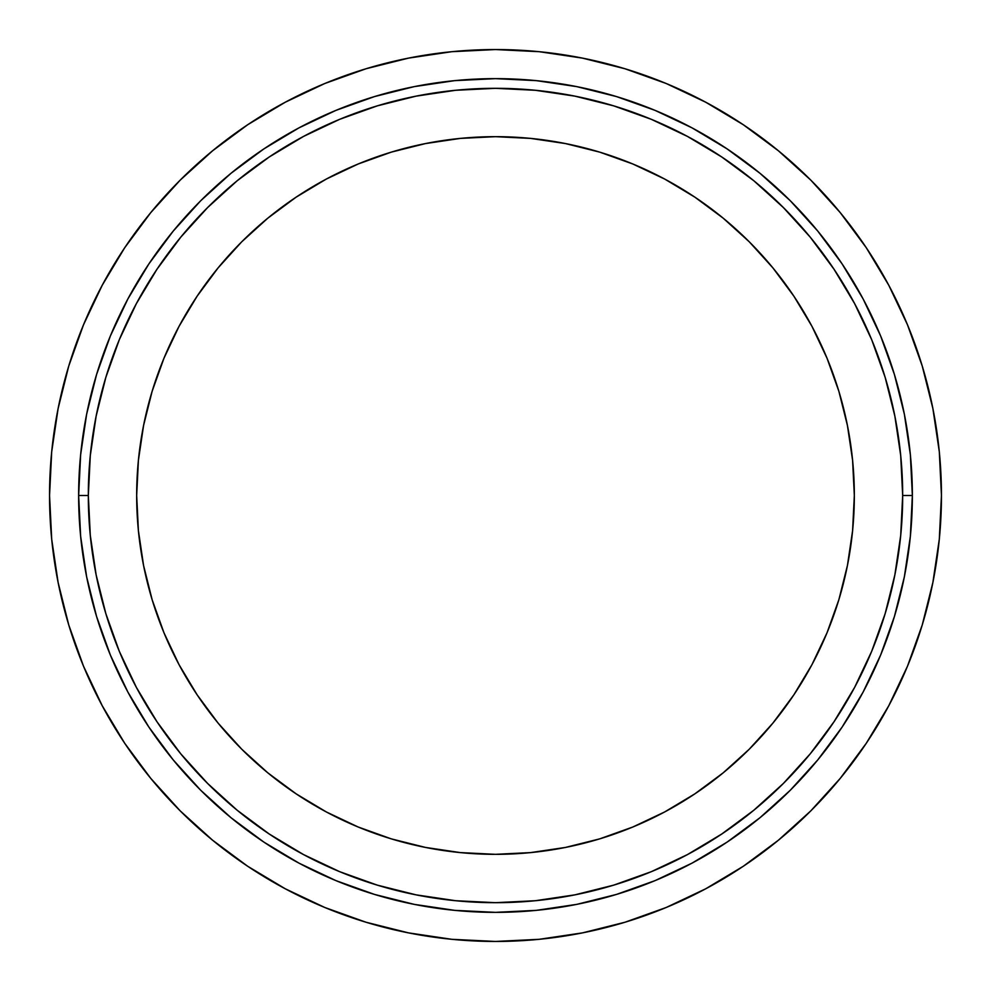 <?xml version="1.0" encoding="UTF-8"?>
<svg xmlns="http://www.w3.org/2000/svg" width="991" height="991" viewBox="0 0 991 991"><rect width="100%" height="100%" fill="white"/><g stroke="black" fill="none" stroke-linecap="round" stroke-linejoin="round"><path stroke-width="1.49" d="M854.329 495.5A358.829 358.829 0 0 1 495.5 854.329A358.829 358.829 0 0 1 136.671 495.5L138.406 460.332L143.571 425.498L152.119 391.334L163.986 358.185L179.037 326.349L197.147 296.148L218.119 267.867L241.767 241.767L267.867 218.119L296.148 197.147L326.349 179.037L358.185 163.986L391.334 152.119L425.498 143.571L460.332 138.406L495.5 136.671L530.668 138.406L565.502 143.571L599.666 152.119L632.815 163.986L664.651 179.037L694.852 197.147L723.133 218.119L749.233 241.767L772.881 267.867L793.853 296.148L811.963 326.349L827.014 358.185L838.882 391.334L847.429 425.498L852.594 460.332L854.329 495.5L852.594 530.668L847.429 565.502L838.882 599.666L827.014 632.815L811.963 664.651L793.853 694.852L772.881 723.133L749.233 749.233L723.133 772.881L694.852 793.853L664.651 811.963L632.815 827.014L599.666 838.882L565.502 847.429L530.668 852.594L495.5 854.329L460.332 852.594L425.498 847.429L391.334 838.882L358.185 827.014L326.349 811.963L296.148 793.853L267.867 772.881L241.767 749.233L218.119 723.133L197.147 694.852L179.037 664.651L163.986 632.815L152.119 599.666L143.571 565.502L138.406 530.668L136.671 495.5A358.829 358.829 0 0 1 495.5 136.671A358.829 358.829 0 0 1 854.329 495.5M88.323 495.5A407.177 407.177 0 0 1 495.5 88.323A407.177 407.177 0 0 1 902.677 495.5L912.364 495.5A416.864 416.864 0 0 0 495.5 78.636A416.864 416.864 0 0 0 78.636 495.5L88.323 495.5L78.636 495.5L80.643 454.646L86.638 414.176L96.585 374.487L110.36 335.974L127.851 298.985L148.885 263.903L173.264 231.039L200.727 200.727L231.039 173.264L263.903 148.885L298.985 127.851L335.974 110.36L374.487 96.585L414.176 86.638L454.646 80.643L495.5 78.636L536.354 80.643L576.824 86.638L616.513 96.585L655.026 110.36L692.015 127.851L727.097 148.885L759.961 173.264L790.273 200.727L817.736 231.039L842.115 263.903L863.149 298.985L880.64 335.974L894.415 374.487L904.362 414.176L910.357 454.646L912.364 495.5L910.357 536.354L904.362 576.824L894.415 616.513L880.64 655.026L863.149 692.015L842.115 727.097L817.736 759.961L790.273 790.273L759.961 817.736L727.097 842.115L692.015 863.149L655.026 880.64L616.513 894.415L576.824 904.362L536.354 910.357L495.5 912.364L454.646 910.357L414.176 904.362L374.487 894.415L335.974 880.64L298.985 863.149L263.903 842.115L231.039 817.736L200.727 790.273L173.264 759.961L148.885 727.097L127.851 692.015L110.36 655.026L96.585 616.513L86.638 576.824L80.643 536.354L78.636 495.5A416.864 416.864 0 0 0 495.5 912.364A416.864 416.864 0 0 0 912.364 495.5L902.677 495.5A407.177 407.177 0 0 1 495.5 902.677A407.177 407.177 0 0 1 88.323 495.5L90.292 535.413L96.152 574.941L105.864 613.702L119.316 651.322L136.411 687.444L156.95 721.708L180.746 753.804L207.59 783.41L237.196 810.254L269.292 834.05L303.556 854.589L339.678 871.684L377.298 885.136L416.059 894.848L455.587 900.708L495.5 902.677L535.413 900.708L574.941 894.848L613.702 885.136L651.322 871.684L687.444 854.589L721.708 834.05L753.804 810.254L783.41 783.41L810.254 753.804L834.05 721.708L854.589 687.444L871.684 651.322L885.136 613.702L894.848 574.941L900.708 535.413L902.677 495.5L900.708 455.587L894.848 416.059L885.136 377.298L871.684 339.678L854.589 303.556L834.05 269.292L810.254 237.196L783.41 207.59L753.804 180.746L721.708 156.95L687.444 136.411L651.322 119.316L613.702 105.864L574.941 96.152L535.413 90.292L495.5 88.323L455.587 90.292L416.059 96.152L377.298 105.864L339.678 119.316L303.556 136.411L269.292 156.95L237.196 180.746L207.59 207.59L180.746 237.196L156.95 269.292L136.411 303.556L119.316 339.678L105.864 377.298L96.152 416.059L90.292 455.587L88.323 495.5M922.249 624.949L907.508 666.163L922.249 624.949L932.878 582.497L939.307 539.215L941.45 495.5L939.307 451.785L932.878 408.503L922.249 366.051L907.508 324.837L888.791 285.284L866.295 247.738L840.219 212.594L810.836 180.164L778.406 150.781L743.262 124.705L705.716 102.209L666.163 83.492L624.949 68.751L582.497 58.122L539.215 51.693L495.5 49.55L451.785 51.693L408.503 58.122L366.051 68.751L324.837 83.492L285.284 102.209L247.738 124.705L212.594 150.781L180.164 180.164L150.781 212.594L124.705 247.738L102.209 285.284L83.492 324.837L68.751 366.051L58.122 408.503L51.693 451.785L49.55 495.5A445.95 445.95 0 0 1 495.5 49.55A445.95 445.95 0 0 1 941.45 495.5A445.95 445.95 0 0 1 495.5 941.45A445.95 445.95 0 0 1 49.55 495.5L51.693 539.215L58.122 582.497L68.751 624.949L83.492 666.163L102.209 705.716L124.705 743.262L102.209 705.716M247.738 866.295L212.594 840.219L247.738 866.295L285.284 888.791L324.837 907.508L366.051 922.249L408.503 932.878L451.785 939.307L495.5 941.45L539.215 939.307L582.497 932.878L624.949 922.249L666.163 907.508L705.716 888.791L743.262 866.295L778.406 840.219L810.836 810.836L840.219 778.406L866.295 743.262L888.791 705.716L907.508 666.163M124.705 743.262L150.781 778.406L180.164 810.836L212.594 840.219"/></g></svg>
